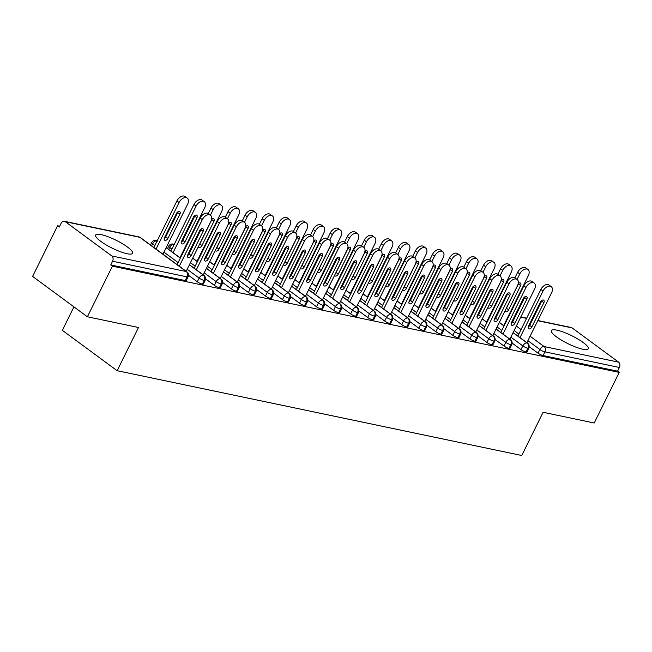 <?xml version="1.0" encoding="UTF-8"?>
<svg xmlns="http://www.w3.org/2000/svg" width="652" height="652" viewBox="0 0 652 652"><rect width="100%" height="100%" fill="white"/><g stroke="black" fill="none" stroke-linecap="round" stroke-linejoin="round"><path stroke-width="0.98" d="M582.774 349.227A20.587 4.409 -153.7 0 1 561.722 340.303A20.587 4.409 -153.7 0 1 551.372 330.564A20.587 4.409 -153.7 0 1 556.873 330.148A20.587 4.409 -153.7 0 1 577.925 339.064A20.587 4.409 -153.7 0 1 588.275 348.804A20.587 4.409 -153.7 0 1 582.774 349.227M127.058 253.726A20.587 4.409 -153.7 0 1 106.007 244.802A20.587 4.409 -153.7 0 1 95.648 235.062A20.587 4.409 -153.7 0 1 101.15 234.638A20.587 4.409 -153.7 0 1 122.209 243.563A20.587 4.409 -153.7 0 1 132.56 253.302A20.587 4.409 -153.7 0 1 127.058 253.726M537.867 320.515L571.225 327.508A3.961 2.975 101.8 0 1 572.13 327.915L618.626 362.17A3.961 2.975 101.8 0 1 619.4 367.467L617.574 371.167L619.237 372.39L594.225 422.993L543.116 412.284L521.755 455.503L117.148 370.703L138.501 327.491L87.392 316.782L32.6 276.415L57.612 225.804L59.275 227.035L61.101 223.334A3.961 2.975 -78.2 0 1 64.401 221.297L138.892 236.904A3.961 2.975 -78.2 0 1 139.797 237.312L65.306 221.704A3.961 2.975 -78.2 0 0 64.401 221.297M59.666 226.236L57.612 225.804M73.945 306.872L62.347 330.344L117.148 370.703M111.794 255.951L186.285 271.558A3.961 2.975 -78.2 0 1 187.067 276.864A3.961 0.848 26.3 0 0 188.126 276.782L186.293 280.482A3.961 0.848 -153.7 0 1 185.241 280.564L187.067 276.864L112.576 261.248A3.961 2.975 -78.2 0 0 111.794 255.951L65.306 221.704M185.241 280.564L110.75 264.948L112.405 266.171L87.392 316.782M112.576 261.248L110.75 264.948M619.237 372.39L112.405 266.171M529.245 346.709L538.039 353.18L539.864 349.488L527.908 340.678M617.574 371.167L543.083 355.552A3.961 0.848 -153.7 0 1 538.039 353.18M513.075 332.659L527.093 342.985A3.961 2.975 101.8 0 1 527.875 348.29A3.961 0.848 26.3 0 0 528.845 348.192L527.02 351.884A3.961 0.848 -153.7 0 1 526.05 351.982A3.961 0.848 -153.7 0 1 520.997 349.611L522.831 345.919L510.866 337.108M512.211 343.139L520.997 349.611M496.033 329.081L510.06 339.415A3.961 2.975 101.8 0 1 510.834 344.712A3.961 0.848 26.3 0 0 511.812 344.615L509.986 348.315A3.961 0.848 -153.7 0 1 509.008 348.412A3.961 0.848 -153.7 0 1 503.963 346.041L505.789 342.349L493.833 333.539M495.178 339.57L503.963 346.041M479 325.511L493.026 335.845A3.961 2.975 101.8 0 1 493.8 341.143A3.961 0.848 26.3 0 0 494.778 341.045L492.945 344.745A3.961 0.848 -153.7 0 1 491.975 344.843A3.961 0.848 -153.7 0 1 486.93 342.471L488.755 338.779L476.799 329.969M478.136 336L486.93 342.471M461.966 321.941L475.984 332.275A3.961 2.975 101.8 0 1 476.767 337.573A3.961 0.848 26.3 0 0 477.737 337.475L475.911 341.175A3.961 0.848 -153.7 0 1 474.941 341.273A3.961 0.848 -153.7 0 1 469.888 338.901L471.722 335.201L459.766 326.399M461.103 332.43L469.888 338.901M444.925 318.372L458.951 328.706A3.961 2.975 101.8 0 1 459.725 334.003A3.961 0.848 26.3 0 0 460.703 333.905L458.878 337.606A3.961 0.848 -153.7 0 1 457.9 337.703A3.961 0.848 -153.7 0 1 452.855 335.332L454.68 331.632L442.724 322.83M444.069 328.861L452.855 335.332M427.891 314.802L441.917 325.136A3.961 2.975 101.8 0 1 442.692 330.434A3.961 0.848 26.3 0 0 443.67 330.336L441.836 334.036A3.961 0.848 -153.7 0 1 440.866 334.134A3.961 0.848 -153.7 0 1 435.821 331.762L437.647 328.062L425.691 319.26M427.027 325.291L435.821 331.762M410.858 311.232L424.876 321.566A3.961 2.975 101.8 0 1 425.658 326.864A3.961 0.848 26.3 0 0 426.628 326.766L424.802 330.466A3.961 0.848 -153.7 0 1 423.833 330.564A3.961 0.848 -153.7 0 1 418.78 328.192L420.613 324.492L408.657 315.69M409.994 321.721L418.78 328.192M393.816 307.662L407.842 317.997A3.961 2.975 101.8 0 1 408.617 323.294A3.961 0.848 26.3 0 0 409.595 323.196L407.769 326.897A3.961 0.848 -153.7 0 1 406.791 326.994A3.961 0.848 -153.7 0 1 401.746 324.623L403.572 320.923L391.616 312.112M392.96 318.152L401.746 324.623M376.783 304.093L390.809 314.427A3.961 2.975 101.8 0 1 391.583 319.724A3.961 0.848 26.3 0 0 392.561 319.627L390.727 323.327A3.961 0.848 -153.7 0 1 389.757 323.425A3.961 0.848 -153.7 0 1 384.713 321.053L386.538 317.353L374.582 308.543M375.919 314.574L384.713 321.053M359.749 300.523L373.767 310.849A3.961 2.975 101.8 0 1 374.55 316.155A3.961 0.848 26.3 0 0 375.519 316.057L373.694 319.757A3.961 0.848 -153.7 0 1 372.724 319.855A3.961 0.848 -153.7 0 1 367.671 317.483L369.505 313.783L357.549 304.973M358.885 311.004L367.671 317.483M342.707 296.953L356.734 307.279A3.961 2.975 101.8 0 1 357.516 312.585A3.961 0.848 26.3 0 0 358.486 312.487L356.66 316.187A3.961 0.848 -153.7 0 1 355.682 316.285A3.961 0.848 -153.7 0 1 350.637 313.914L352.463 310.213L340.507 301.403M341.852 307.434L350.637 313.914M325.674 293.384L339.7 303.71A3.961 2.975 101.8 0 1 340.474 309.015A3.961 0.848 26.3 0 0 341.452 308.918L339.619 312.61A3.961 0.848 -153.7 0 1 338.649 312.707A3.961 0.848 -153.7 0 1 333.604 310.344L335.43 306.644L323.473 297.834M324.818 303.865L333.604 310.344M308.64 289.814L322.658 300.14A3.961 2.975 101.8 0 1 323.441 305.446A3.961 0.848 26.3 0 0 324.411 305.348L322.585 309.04A3.961 0.848 -153.7 0 1 321.615 309.138A3.961 0.848 -153.7 0 1 316.562 306.774L318.396 303.074L306.44 294.264M307.777 300.295L316.562 306.774M291.599 286.244L305.625 296.57A3.961 2.975 101.8 0 1 306.407 301.876A3.961 0.848 26.3 0 0 307.377 301.778L305.552 305.47A3.961 0.848 -153.7 0 1 304.574 305.568A3.961 0.848 -153.7 0 1 299.529 303.196L301.354 299.504L289.398 290.694M290.743 296.725L299.529 303.196M274.565 282.675L288.591 293.001A3.961 2.975 101.8 0 1 289.366 298.306A3.961 0.848 26.3 0 0 290.344 298.208L288.518 301.9A3.961 0.848 -153.7 0 1 287.54 301.998A3.961 0.848 -153.7 0 1 282.495 299.627L284.321 295.935L272.365 287.125M273.71 293.155L282.495 299.627M257.532 279.097L271.55 289.431A3.961 2.975 101.8 0 1 272.332 294.728A3.961 0.848 26.3 0 0 273.302 294.631L271.476 298.331A3.961 0.848 -153.7 0 1 270.507 298.429A3.961 0.848 -153.7 0 1 265.462 296.057L267.287 292.365L255.331 283.555M256.668 289.586L265.462 296.057M240.49 275.527L254.516 285.861A3.961 2.975 101.8 0 1 255.299 291.159A3.961 0.848 26.3 0 0 256.269 291.061L254.443 294.761A3.961 0.848 -153.7 0 1 253.465 294.859A3.961 0.848 -153.7 0 1 248.42 292.487L250.246 288.795L238.29 279.985M239.634 286.016L248.42 292.487M223.457 271.957L237.483 282.292A3.961 2.975 101.8 0 1 238.257 287.589A3.961 0.848 26.3 0 0 239.235 287.491L237.409 291.191A3.961 0.848 -153.7 0 1 236.431 291.289A3.961 0.848 -153.7 0 1 231.387 288.917L233.212 285.226L221.256 276.415M222.601 282.446L231.387 288.917M206.423 268.388L220.449 278.722A3.961 2.975 101.8 0 1 221.224 284.019A3.961 0.848 26.3 0 0 222.193 283.922L220.368 287.622A3.961 0.848 -153.7 0 1 219.398 287.719A3.961 0.848 -153.7 0 1 214.353 285.348L216.179 281.648L204.223 272.846M205.559 278.877L214.353 285.348M189.382 264.818L203.408 275.152A3.961 2.975 101.8 0 1 204.19 280.45A3.961 0.848 26.3 0 0 205.16 280.352L203.334 284.052A3.961 0.848 -153.7 0 1 202.356 284.15A3.961 0.848 -153.7 0 1 197.311 281.778L199.137 278.078L187.181 269.276M188.526 275.307L197.311 281.778M205.16 280.352C205.796 278.159 205.396 276.513 203.962 275.413A3.961 2.469 -53.6 0 0 203.408 275.152A3.961 2.469 -53.6 0 0 199.137 278.078A3.961 0.848 26.3 0 0 204.19 280.45L202.356 284.15M154.891 245.478L152.649 243.832A3.961 0.848 -153.7 0 1 151.655 242.617A3.961 3.961 0 0 1 156.015 240.49A3.961 2.975 101.8 0 1 156.121 240.523A3.961 2.975 101.8 0 1 156.912 240.898L157.091 241.028M166.138 247.695L180.335 258.151M222.193 283.922C222.837 281.729 222.438 280.083 220.995 278.983A3.961 2.469 -53.6 0 0 220.449 278.722A3.961 2.469 -53.6 0 0 216.179 281.648A3.961 0.848 26.3 0 0 221.224 284.019L219.398 287.719M171.924 249.056L169.683 247.401A3.961 0.848 -153.7 0 1 168.689 246.187A3.961 3.961 0 0 1 173.049 244.06A3.961 2.975 101.8 0 1 173.163 244.092A3.961 2.975 101.8 0 1 173.954 244.467L174.125 244.598M183.171 251.264L183.587 251.566M187.817 254.679L188.249 255.005M192.642 258.233L197.369 261.721M239.235 287.491C239.871 285.299 239.471 283.653 238.029 282.552A3.961 2.469 -53.6 0 0 237.483 282.292A3.961 2.469 -53.6 0 0 233.212 285.226A3.961 0.848 26.3 0 0 238.257 287.589L236.431 291.289M200.213 254.834L200.629 255.144M204.85 258.257L205.282 258.575M209.675 261.811L214.41 265.291M256.269 291.061C256.904 288.869 256.505 287.222 255.071 286.122A3.961 2.469 -53.6 0 0 254.516 285.861A3.961 2.469 -53.6 0 0 250.246 288.795A3.961 0.848 26.3 0 0 255.299 291.159L253.465 294.859M217.246 258.404L217.662 258.714M221.884 261.827L222.324 262.145M226.709 265.38L231.444 268.86M273.302 294.631C273.946 292.438 273.547 290.792 272.104 289.692A3.961 2.469 -53.6 0 0 271.55 289.431A3.961 2.469 -53.6 0 0 267.287 292.365A3.961 0.848 26.3 0 0 272.332 294.728L270.507 298.429M234.28 261.974L234.696 262.283M238.925 265.397L239.357 265.714M243.75 268.95L248.477 272.43M290.344 298.208C290.979 296.008 290.58 294.362 289.138 293.261A3.961 2.469 -53.6 0 0 288.591 293.001A3.961 2.469 -53.6 0 0 284.321 295.935A3.961 0.848 26.3 0 0 289.366 298.306L287.54 301.998M251.322 265.543L251.729 265.853M255.959 268.966L256.391 269.284M260.784 272.52L265.519 276.008M307.377 301.778C308.013 299.578 307.614 297.931 306.179 296.831A3.961 2.469 -53.6 0 0 305.625 296.57A3.961 2.469 -53.6 0 0 301.354 299.504A3.961 0.848 26.3 0 0 306.407 301.876L304.574 305.568M268.355 269.113L268.771 269.423M272.992 272.536L273.433 272.854M277.817 276.089L282.552 279.578M324.411 305.348C325.055 303.147 324.655 301.501 323.213 300.401A3.961 2.469 -53.6 0 0 322.658 300.14A3.961 2.469 -53.6 0 0 318.396 303.074A3.961 0.848 26.3 0 0 323.441 305.446L321.615 309.138M285.389 272.683L285.804 272.992M290.034 276.106L290.466 276.424M294.859 279.659L299.586 283.147M341.452 308.918C342.088 306.717 341.689 305.071 340.246 303.971A3.961 2.469 -53.6 0 0 339.7 303.71A3.961 2.469 -53.6 0 0 335.43 306.644A3.961 0.848 26.3 0 0 340.474 309.015L338.649 312.707M302.43 276.261L302.838 276.562M307.068 279.675L307.5 279.993M311.892 283.229L316.627 286.717M358.486 312.487C359.122 310.295 358.722 308.64 357.288 307.54A3.961 2.469 -53.6 0 0 356.734 307.279A3.961 2.469 -53.6 0 0 352.463 310.213A3.961 0.848 26.3 0 0 357.516 312.585L355.682 316.285M319.464 279.83L319.879 280.132M324.101 283.245L324.541 283.563M328.926 286.798L333.661 290.287M375.519 316.057C376.163 313.865 375.764 312.21 374.321 311.11A3.961 2.469 -53.6 0 0 373.767 310.849A3.961 2.469 -53.6 0 0 369.505 313.783A3.961 0.848 26.3 0 0 374.55 316.155L372.724 319.855M336.497 283.4L336.913 283.702M341.143 286.815L341.575 287.133M345.967 290.368L350.695 293.856M392.561 319.627C393.197 317.434 392.797 315.788 391.355 314.68A3.961 2.469 -53.6 0 0 390.809 314.427A3.961 2.469 -53.6 0 0 386.538 317.353A3.961 0.848 26.3 0 0 391.583 319.724L389.757 323.425M353.539 286.97L353.946 287.271M358.176 290.385L358.608 290.702M363.001 293.938L367.736 297.426M409.595 323.196C410.23 321.004 409.831 319.358 408.397 318.249A3.961 2.469 -53.6 0 0 407.842 317.997A3.961 2.469 -53.6 0 0 403.572 320.923A3.961 0.848 26.3 0 0 408.617 323.294L406.791 326.994M370.572 290.539L370.988 290.841M375.21 293.954L375.65 294.28M380.034 297.508L384.77 300.996M426.628 326.766C427.272 324.574 426.864 322.927 425.43 321.827A3.961 2.469 -53.6 0 0 424.876 321.566A3.961 2.469 -53.6 0 0 420.613 324.492A3.961 0.848 26.3 0 0 425.658 326.864L423.833 330.564M387.606 294.109L388.022 294.411M392.251 297.524L392.683 297.85M397.076 301.077L401.803 304.565M443.67 330.336C444.305 328.143 443.906 326.497 442.463 325.397A3.961 2.469 -53.6 0 0 441.917 325.136A3.961 2.469 -53.6 0 0 437.647 328.062A3.961 0.848 26.3 0 0 442.692 330.434L440.866 334.134M404.647 297.679L405.055 297.98M409.285 301.094L409.717 301.42M414.11 304.647L418.845 308.135M460.703 333.905C461.339 331.713 460.94 330.067 459.505 328.967A3.961 2.469 -53.6 0 0 458.951 328.706A3.961 2.469 -53.6 0 0 454.68 331.632A3.961 0.848 26.3 0 0 459.725 334.003L457.9 337.703M421.681 301.248L422.097 301.55M426.318 304.663L426.758 304.989M431.143 308.217L435.878 311.705M477.737 337.475C478.381 335.283 477.973 333.637 476.539 332.536A3.961 2.469 -53.6 0 0 475.984 332.275A3.961 2.469 -53.6 0 0 471.722 335.201A3.961 0.848 26.3 0 0 476.767 337.573L474.941 341.273M438.714 304.818L439.13 305.128M443.36 308.241L443.792 308.559M448.177 311.795L452.912 315.275M494.778 341.045C495.414 338.853 495.015 337.206 493.572 336.106A3.961 2.469 -53.6 0 0 493.026 335.845A3.961 2.469 -53.6 0 0 488.755 338.779A3.961 0.848 26.3 0 0 493.8 341.143L491.975 344.843M455.756 308.388L456.164 308.698M460.393 311.811L460.825 312.129M465.218 315.364L469.953 318.844M511.812 344.615C512.448 342.422 512.048 340.776 510.614 339.676A3.961 2.469 -53.6 0 0 510.06 339.415A3.961 2.469 -53.6 0 0 505.789 342.349A3.961 0.848 26.3 0 0 510.834 344.712L509.008 348.412M472.79 311.958L473.205 312.267M477.427 315.381L477.867 315.698M482.252 318.934L486.987 322.414M528.845 348.192C529.489 345.992 529.082 344.346 527.647 343.245A3.961 2.469 -53.6 0 0 527.093 342.985A3.961 2.469 -53.6 0 0 522.831 345.919A3.961 0.848 26.3 0 0 527.875 348.29L526.05 351.982M489.823 315.527L490.239 315.837M494.469 318.95L494.901 319.268M499.285 322.504L504.02 325.992M200.156 218.045A6.593 4.116 -53.6 0 1 208.33 213.628L210.49 215.217A6.593 4.116 126.4 0 0 202.316 219.634L200.156 218.045L177.132 264.63M186.187 271.297L210.832 221.419A6.593 4.116 126.4 0 0 210.49 215.217M201.264 228.901A2.641 1.646 -53.6 0 1 200.979 229.691L188.99 253.954A2.641 1.646 -53.6 0 1 187.458 255.625M179.292 266.22L202.316 219.634M203.139 231.281L191.15 255.543A2.641 1.646 -53.6 0 1 187.882 257.312A2.641 1.646 -53.6 0 1 187.743 254.834L199.732 230.572A2.641 1.646 -53.6 0 1 203 228.803A2.641 1.646 -53.6 0 1 203.139 231.281L200.979 229.691M162.935 254.174L187.589 204.296A6.593 4.116 126.4 0 0 187.238 198.094A6.593 4.116 126.4 0 0 179.072 202.511L156.048 249.097M179.072 202.511L176.912 200.922A6.593 4.116 -53.6 0 1 185.086 196.496L187.238 198.094M164.491 237.711A2.641 1.646 126.4 0 0 164.63 240.189A2.641 1.646 126.4 0 0 167.898 238.42L179.895 214.158A2.641 1.646 126.4 0 0 179.756 211.68A2.641 1.646 126.4 0 0 176.488 213.44L164.491 237.711M176.912 200.922L153.888 247.507M164.206 238.502A2.641 1.646 126.4 0 0 165.738 236.831L177.735 212.568A2.641 1.646 126.4 0 0 178.02 211.77M217.197 221.615A6.593 4.116 -53.6 0 1 225.364 217.197L227.524 218.787A6.593 4.116 126.4 0 0 219.349 223.204L217.197 221.615L194.174 268.2M203.22 274.867L227.874 224.989A6.593 4.116 126.4 0 0 227.524 218.787M218.298 232.471A2.641 1.646 -53.6 0 1 218.021 233.261L206.024 257.524A2.641 1.646 -53.6 0 1 204.492 259.194M196.325 269.789L219.349 223.204M220.172 234.85L208.184 259.121A2.641 1.646 -53.6 0 1 204.915 260.882A2.641 1.646 -53.6 0 1 204.777 258.404L216.766 234.141A2.641 1.646 -53.6 0 1 220.034 232.373A2.641 1.646 -53.6 0 1 220.172 234.85L218.021 233.261M234.231 225.184A6.593 4.116 -53.6 0 1 242.405 220.767L244.557 222.356A6.593 4.116 126.4 0 0 236.391 226.774L234.231 225.184L211.207 271.77M220.254 278.437L244.907 228.559A6.593 4.116 126.4 0 0 244.557 222.356M235.339 236.04A2.641 1.646 -53.6 0 1 235.054 236.831L223.057 261.093A2.641 1.646 -53.6 0 1 221.525 262.772M213.367 273.359L236.391 226.774M237.214 238.42L225.217 262.691A2.641 1.646 -53.6 0 1 221.949 264.451A2.641 1.646 -53.6 0 1 221.81 261.974L233.807 237.711A2.641 1.646 -53.6 0 1 237.075 235.942A2.641 1.646 -53.6 0 1 237.214 238.42L235.054 236.831M251.264 228.754A6.593 4.116 -53.6 0 1 259.439 224.337L261.599 225.926A6.593 4.116 126.4 0 0 253.424 230.343L251.264 228.754L228.241 275.34M237.295 282.006L261.941 232.128A6.593 4.116 126.4 0 0 261.599 225.926M252.373 239.61A2.641 1.646 -53.6 0 1 252.088 240.401L240.099 264.671A2.641 1.646 -53.6 0 1 238.567 266.342M230.4 276.929L253.424 230.343M254.247 241.99L242.259 266.26A2.641 1.646 -53.6 0 1 238.991 268.029A2.641 1.646 -53.6 0 1 238.852 265.543L250.841 241.281A2.641 1.646 -53.6 0 1 254.109 239.512A2.641 1.646 -53.6 0 1 254.247 241.99L252.088 240.401M268.306 232.324A6.593 4.116 -53.6 0 1 276.472 227.907L278.632 229.496A6.593 4.116 126.4 0 0 270.458 233.913L268.306 232.324L245.282 278.909M254.329 285.576L278.983 235.698A6.593 4.116 126.4 0 0 278.632 229.496M269.406 243.18A2.641 1.646 -53.6 0 1 269.129 243.97L257.132 268.241A2.641 1.646 -53.6 0 1 255.6 269.912M247.434 280.499L270.458 233.913M271.281 245.559L259.292 269.83A2.641 1.646 -53.6 0 1 256.024 271.599A2.641 1.646 -53.6 0 1 255.886 269.113L267.874 244.85A2.641 1.646 -53.6 0 1 271.142 243.082A2.641 1.646 -53.6 0 1 271.281 245.559L269.129 243.97M179.976 257.744L204.622 207.866A6.593 4.116 126.4 0 0 204.28 201.664A6.593 4.116 126.4 0 0 196.105 206.081L173.082 252.666M196.105 206.081L193.946 204.492A6.593 4.116 -53.6 0 1 202.12 200.066L204.28 201.664M181.533 241.281A2.641 1.646 126.4 0 0 181.672 243.758A2.641 1.646 126.4 0 0 184.94 241.99L196.928 217.727A2.641 1.646 126.4 0 0 196.79 215.25A2.641 1.646 126.4 0 0 193.522 217.01L181.533 241.281M193.946 204.492L170.922 251.077M181.248 242.071A2.641 1.646 126.4 0 0 182.78 240.401L194.769 216.138A2.641 1.646 126.4 0 0 195.054 215.339M197.01 261.313L221.664 211.435A6.593 4.116 126.4 0 0 221.313 205.233A6.593 4.116 126.4 0 0 213.139 209.651L210.417 215.16M213.139 209.651L210.987 208.061A6.593 4.116 -53.6 0 1 219.153 203.644L221.313 205.233M198.306 246.766A2.641 1.646 126.4 0 0 198.705 247.328A2.641 1.646 126.4 0 0 201.973 245.559L213.962 221.297A2.641 1.646 126.4 0 0 213.823 218.819A2.641 1.646 126.4 0 0 211.582 219.276M210.987 208.061L208.257 213.571M200.262 229.757L187.963 254.647M199.292 244.785A2.641 1.646 126.4 0 0 199.814 243.97L211.81 219.708A2.641 1.646 126.4 0 0 212.087 218.909M214.043 264.883L238.697 215.005A6.593 4.116 126.4 0 0 238.347 208.803A6.593 4.116 126.4 0 0 230.18 213.22L227.45 218.73M230.18 213.22L228.021 211.631A6.593 4.116 -53.6 0 1 236.195 207.214L238.347 208.803M215.339 250.335A2.641 1.646 126.4 0 0 215.739 250.898A2.641 1.646 126.4 0 0 219.007 249.129L231.004 224.867A2.641 1.646 126.4 0 0 230.865 222.389A2.641 1.646 126.4 0 0 228.616 222.845M228.021 211.631L225.299 217.14M217.295 233.326L204.997 258.216M216.325 248.355A2.641 1.646 126.4 0 0 216.847 247.54L228.844 223.277A2.641 1.646 126.4 0 0 229.129 222.487M231.085 268.453L255.731 218.575A6.593 4.116 126.4 0 0 255.388 212.373A6.593 4.116 126.4 0 0 247.214 216.79L244.492 222.299M247.214 216.79L245.054 215.201A6.593 4.116 -53.6 0 1 253.229 210.783L255.388 212.373M232.381 253.905A2.641 1.646 126.4 0 0 232.78 254.467A2.641 1.646 126.4 0 0 236.048 252.707L248.037 228.436A2.641 1.646 126.4 0 0 247.899 225.959A2.641 1.646 126.4 0 0 245.649 226.415M245.054 215.201L242.332 220.71M234.329 236.896L222.03 261.786M233.359 251.925A2.641 1.646 126.4 0 0 233.889 251.11L245.877 226.847A2.641 1.646 126.4 0 0 246.163 226.057M285.34 235.894A6.593 4.116 -53.6 0 1 293.514 231.476L295.666 233.066A6.593 4.116 126.4 0 0 287.499 237.483L285.34 235.894L262.316 282.479M271.362 289.146L296.016 239.268A6.593 4.116 126.4 0 0 295.666 233.066M286.448 246.749A2.641 1.646 -53.6 0 1 286.163 247.54L274.166 271.811A2.641 1.646 -53.6 0 1 272.634 273.481M264.476 284.068L287.499 237.483M288.323 249.137L276.326 273.4A2.641 1.646 -53.6 0 1 273.058 275.168A2.641 1.646 -53.6 0 1 272.919 272.683L284.916 248.42A2.641 1.646 -53.6 0 1 288.184 246.652A2.641 1.646 -53.6 0 1 288.323 249.137L286.163 247.54M248.119 272.023L272.772 222.145A6.593 4.116 126.4 0 0 272.422 215.942A6.593 4.116 126.4 0 0 264.247 220.36L261.525 225.877M264.247 220.36L262.096 218.77A6.593 4.116 -53.6 0 1 270.262 214.353L272.422 215.942M249.414 257.475A2.641 1.646 126.4 0 0 249.814 258.037A2.641 1.646 126.4 0 0 253.082 256.277L265.071 232.006A2.641 1.646 126.4 0 0 264.932 229.528A2.641 1.646 126.4 0 0 262.683 229.985M262.096 218.77L259.366 224.288M251.37 240.474L239.072 265.356M250.401 255.494A2.641 1.646 126.4 0 0 250.922 254.679L262.919 230.417A2.641 1.646 126.4 0 0 263.196 229.626M302.373 239.463A6.593 4.116 -53.6 0 1 310.548 235.046L312.707 236.635A6.593 4.116 126.4 0 0 304.533 241.053L302.373 239.463L279.349 286.049M288.404 292.715L313.05 242.837A6.593 4.116 126.4 0 0 312.707 236.635M303.482 250.319A2.641 1.646 -53.6 0 1 303.196 251.118L291.208 275.38A2.641 1.646 -53.6 0 1 289.675 277.051M281.509 287.638L304.533 241.053M305.356 252.707L293.367 276.97A2.641 1.646 -53.6 0 1 290.099 278.738A2.641 1.646 -53.6 0 1 289.961 276.252L301.949 251.99A2.641 1.646 -53.6 0 1 305.217 250.221A2.641 1.646 -53.6 0 1 305.356 252.707L303.196 251.118M265.152 275.592L289.806 225.714A6.593 4.116 126.4 0 0 289.455 219.512A6.593 4.116 126.4 0 0 281.289 223.929L278.559 229.447M281.289 223.929L279.129 222.34A6.593 4.116 -53.6 0 1 287.304 217.923L289.455 219.512M266.448 261.053A2.641 1.646 126.4 0 0 266.847 261.615A2.641 1.646 126.4 0 0 270.115 259.846L282.112 235.576A2.641 1.646 126.4 0 0 281.974 233.098A2.641 1.646 126.4 0 0 279.724 233.555M279.129 222.34L276.399 227.858M268.404 244.044L256.106 268.926M267.434 259.064A2.641 1.646 126.4 0 0 267.956 258.257L279.952 233.987A2.641 1.646 126.4 0 0 280.238 233.196M319.415 243.033A6.593 4.116 -53.6 0 1 327.581 238.616L329.741 240.205A6.593 4.116 126.4 0 0 321.566 244.622L319.415 243.033L296.391 289.618M305.438 296.285L330.091 246.407A6.593 4.116 126.4 0 0 329.741 240.205M320.515 253.889A2.641 1.646 -53.6 0 1 320.238 254.687L308.241 278.95A2.641 1.646 -53.6 0 1 306.709 280.621M298.543 291.208L321.566 244.622M322.39 256.277L310.401 280.539A2.641 1.646 -53.6 0 1 307.133 282.308A2.641 1.646 -53.6 0 1 306.994 279.822L318.983 255.56A2.641 1.646 -53.6 0 1 322.251 253.791A2.641 1.646 -53.6 0 1 322.39 256.277L320.238 254.687M282.194 279.162L306.839 229.284A6.593 4.116 126.4 0 0 306.497 223.082A6.593 4.116 126.4 0 0 298.323 227.499L295.6 233.017M298.323 227.499L296.163 225.91A6.593 4.116 -53.6 0 1 304.337 221.493L306.497 223.082M283.49 264.622A2.641 1.646 126.4 0 0 283.889 265.185A2.641 1.646 126.4 0 0 287.157 263.416L299.146 239.154A2.641 1.646 126.4 0 0 299.007 236.668A2.641 1.646 126.4 0 0 296.758 237.124M296.163 225.91L293.441 231.427M285.437 247.613L273.139 272.495M284.468 262.634A2.641 1.646 126.4 0 0 284.997 261.827L296.986 237.556A2.641 1.646 126.4 0 0 297.271 236.766M336.448 246.603A6.593 4.116 -53.6 0 1 344.623 242.185L346.774 243.775A6.593 4.116 126.4 0 0 338.608 248.192L336.448 246.603L313.425 293.188M322.471 299.855L347.125 249.985A6.593 4.116 126.4 0 0 346.774 243.775M337.557 257.458A2.641 1.646 -53.6 0 1 337.271 258.257L325.275 282.52A2.641 1.646 -53.6 0 1 323.742 284.19M315.584 294.777L338.608 248.192M339.431 259.846L327.434 284.109A2.641 1.646 -53.6 0 1 324.166 285.878A2.641 1.646 -53.6 0 1 324.028 283.392L336.024 259.129A2.641 1.646 -53.6 0 1 339.293 257.361A2.641 1.646 -53.6 0 1 339.431 259.846L337.271 258.257M299.227 282.732L323.881 232.854A6.593 4.116 126.4 0 0 323.531 226.651A6.593 4.116 126.4 0 0 315.356 231.069L312.634 236.586M315.356 231.069L313.204 229.48A6.593 4.116 -53.6 0 1 321.371 225.062L323.531 226.651M300.523 268.192A2.641 1.646 126.4 0 0 300.922 268.754A2.641 1.646 126.4 0 0 304.191 266.986L316.179 242.723A2.641 1.646 126.4 0 0 316.041 240.238A2.641 1.646 126.4 0 0 313.791 240.694M313.204 229.48L310.474 234.997M302.479 251.183L290.181 276.065M301.501 266.203A2.641 1.646 126.4 0 0 302.031 265.397L314.028 241.126A2.641 1.646 126.4 0 0 314.305 240.335M353.482 250.172A6.593 4.116 -53.6 0 1 361.656 245.755L363.816 247.344A6.593 4.116 126.4 0 0 355.642 251.77L353.482 250.172L330.458 296.758M339.513 303.424L364.158 253.555A6.593 4.116 126.4 0 0 363.816 247.344M354.59 261.028A2.641 1.646 -53.6 0 1 354.305 261.827L342.316 286.089A2.641 1.646 -53.6 0 1 340.784 287.76M332.618 298.347L355.642 251.77M356.465 263.416L344.476 287.679A2.641 1.646 -53.6 0 1 341.208 289.447A2.641 1.646 -53.6 0 1 341.069 286.962L353.058 262.699A2.641 1.646 -53.6 0 1 356.326 260.93A2.641 1.646 -53.6 0 1 356.465 263.416L354.305 261.827M316.261 286.301L340.914 236.423A6.593 4.116 126.4 0 0 340.564 230.221A6.593 4.116 126.4 0 0 332.398 234.638L329.667 240.156M332.398 234.638L330.238 233.049A6.593 4.116 -53.6 0 1 338.412 228.632L340.564 230.221M317.557 271.762A2.641 1.646 126.4 0 0 317.956 272.324A2.641 1.646 126.4 0 0 321.224 270.556L333.221 246.293A2.641 1.646 126.4 0 0 333.082 243.807A2.641 1.646 126.4 0 0 330.833 244.264M330.238 233.049L327.508 238.567M319.513 254.753L307.214 279.635M318.543 269.773A2.641 1.646 126.4 0 0 319.064 268.966L331.061 244.704A2.641 1.646 126.4 0 0 331.346 243.905M370.523 253.75A6.593 4.116 -53.6 0 1 378.69 249.325L380.849 250.914A6.593 4.116 126.4 0 0 372.675 255.339L370.523 253.75L347.5 300.327M356.546 306.994L381.2 257.124A6.593 4.116 126.4 0 0 380.849 250.914M371.624 264.598A2.641 1.646 -53.6 0 1 371.347 265.397L359.35 289.659A2.641 1.646 -53.6 0 1 357.818 291.33M349.651 301.925L372.675 255.339M373.498 266.986L361.51 291.248A2.641 1.646 -53.6 0 1 358.241 293.017A2.641 1.646 -53.6 0 1 358.103 290.539L370.091 266.269A2.641 1.646 -53.6 0 1 373.36 264.5A2.641 1.646 -53.6 0 1 373.498 266.986L371.347 265.397M333.302 289.871L357.948 239.993A6.593 4.116 126.4 0 0 357.606 233.791A6.593 4.116 126.4 0 0 349.431 238.208L346.709 243.726M349.431 238.208L347.272 236.619A6.593 4.116 -53.6 0 1 355.446 232.202L357.606 233.791M334.598 275.331A2.641 1.646 126.4 0 0 334.998 275.894A2.641 1.646 126.4 0 0 338.266 274.125L350.254 249.863A2.641 1.646 126.4 0 0 350.116 247.377A2.641 1.646 126.4 0 0 347.866 247.833M347.272 236.619L344.549 242.137M336.546 258.322L324.248 283.204M335.576 273.343A2.641 1.646 126.4 0 0 336.106 272.536L348.095 248.273A2.641 1.646 126.4 0 0 348.38 247.475M387.557 257.32A6.593 4.116 -53.6 0 1 395.731 252.894L397.883 254.484A6.593 4.116 126.4 0 0 389.717 258.909L387.557 257.32L364.533 303.905M373.58 310.572L398.233 260.694A6.593 4.116 126.4 0 0 397.883 254.484M388.665 268.168A2.641 1.646 -53.6 0 1 388.38 268.966L376.383 293.229A2.641 1.646 -53.6 0 1 374.851 294.9M366.693 305.495L389.717 258.909M390.54 270.556L378.543 294.818A2.641 1.646 -53.6 0 1 375.275 296.587A2.641 1.646 -53.6 0 1 375.136 294.109L387.133 269.838A2.641 1.646 -53.6 0 1 390.401 268.07A2.641 1.646 -53.6 0 1 390.54 270.556L388.38 268.966M350.336 293.441L374.99 243.571A6.593 4.116 126.4 0 0 374.639 237.361A6.593 4.116 126.4 0 0 366.465 241.786L363.743 247.295M366.465 241.786L364.305 240.189A6.593 4.116 -53.6 0 1 372.479 235.771L374.639 237.361M351.632 278.901A2.641 1.646 126.4 0 0 352.031 279.463A2.641 1.646 126.4 0 0 355.299 277.695L367.288 253.432A2.641 1.646 126.4 0 0 367.149 250.947A2.641 1.646 126.4 0 0 364.9 251.403M364.305 240.189L361.583 245.706M353.588 261.892L341.289 286.774M352.61 276.913A2.641 1.646 126.4 0 0 353.139 276.106L365.128 251.843A2.641 1.646 126.4 0 0 365.413 251.044M404.59 260.89A6.593 4.116 -53.6 0 1 412.765 256.464L414.925 258.062A6.593 4.116 126.4 0 0 406.75 262.479L404.59 260.89L381.567 307.475M390.621 314.142L415.267 264.264A6.593 4.116 126.4 0 0 414.925 258.062M405.699 271.737A2.641 1.646 -53.6 0 1 405.414 272.536L393.425 296.799A2.641 1.646 -53.6 0 1 391.893 298.469M383.726 309.064L406.75 262.479M407.573 274.125L395.585 298.388A2.641 1.646 -53.6 0 1 392.317 300.156A2.641 1.646 -53.6 0 1 392.178 297.679L404.167 273.408A2.641 1.646 -53.6 0 1 407.435 271.648A2.641 1.646 -53.6 0 1 407.573 274.125L405.414 272.536M367.369 297.01L392.023 247.141A6.593 4.116 126.4 0 0 391.673 240.93A6.593 4.116 126.4 0 0 383.506 245.356L380.776 250.865M383.506 245.356L381.347 243.758A6.593 4.116 -53.6 0 1 389.521 239.341L391.673 240.93M368.665 282.471A2.641 1.646 126.4 0 0 369.065 283.033A2.641 1.646 126.4 0 0 372.333 281.265L384.33 257.002A2.641 1.646 126.4 0 0 384.191 254.516A2.641 1.646 126.4 0 0 381.942 254.981M381.347 243.758L378.616 249.276M370.621 265.462L358.323 290.344M369.651 280.482A2.641 1.646 126.4 0 0 370.173 279.675L382.17 255.413A2.641 1.646 126.4 0 0 382.455 254.614M421.624 264.459A6.593 4.116 -53.6 0 1 429.798 260.042L431.958 261.631A6.593 4.116 126.4 0 0 423.784 266.049L421.624 264.459L398.608 311.045M407.655 317.711L432.309 267.833A6.593 4.116 126.4 0 0 431.958 261.631M422.732 275.307A2.641 1.646 -53.6 0 1 422.447 276.106L410.458 300.368A2.641 1.646 -53.6 0 1 408.926 302.039M400.76 312.634L423.784 266.049M424.607 277.695L412.618 301.957A2.641 1.646 -53.6 0 1 409.35 303.726A2.641 1.646 -53.6 0 1 409.212 301.248L421.2 276.986A2.641 1.646 -53.6 0 1 424.468 275.217A2.641 1.646 -53.6 0 1 424.607 277.695L422.447 276.106M384.411 300.58L409.057 250.71A6.593 4.116 126.4 0 0 408.714 244.5A6.593 4.116 126.4 0 0 400.54 248.925L397.818 254.435M400.54 248.925L398.38 247.336A6.593 4.116 -53.6 0 1 406.555 242.911L408.714 244.5M385.707 286.041A2.641 1.646 126.4 0 0 386.098 286.603A2.641 1.646 126.4 0 0 389.374 284.834L401.363 260.572A2.641 1.646 126.4 0 0 401.224 258.086A2.641 1.646 126.4 0 0 398.975 258.551M398.38 247.336L395.658 252.846M387.655 269.031L375.356 293.913M386.685 284.052A2.641 1.646 126.4 0 0 387.215 283.245L399.203 258.983A2.641 1.646 126.4 0 0 399.489 258.184M438.666 268.029A6.593 4.116 -53.6 0 1 446.84 263.612L448.992 265.201A6.593 4.116 126.4 0 0 440.825 269.618L438.666 268.029L415.642 314.614M424.688 321.281L449.342 271.403A6.593 4.116 126.4 0 0 448.992 265.201M439.774 278.877A2.641 1.646 -53.6 0 1 439.489 279.675L427.492 303.938A2.641 1.646 -53.6 0 1 425.96 305.609M417.802 316.204L440.825 269.618M441.648 281.265L429.652 305.527A2.641 1.646 -53.6 0 1 426.384 307.296A2.641 1.646 -53.6 0 1 426.245 304.818L438.242 280.556A2.641 1.646 -53.6 0 1 441.51 278.787A2.641 1.646 -53.6 0 1 441.648 281.265L439.489 279.675M401.445 304.158L426.09 254.28A6.593 4.116 126.4 0 0 425.748 248.078A6.593 4.116 126.4 0 0 417.573 252.495L414.851 258.005M417.573 252.495L415.414 250.906A6.593 4.116 -53.6 0 1 423.588 246.48L425.748 248.078M402.74 289.61A2.641 1.646 126.4 0 0 403.14 290.173A2.641 1.646 126.4 0 0 406.408 288.404L418.397 264.142A2.641 1.646 126.4 0 0 418.258 261.664A2.641 1.646 126.4 0 0 416.009 262.12M415.414 250.906L412.692 256.415M404.696 272.601L392.39 297.491M403.718 287.622A2.641 1.646 126.4 0 0 404.248 286.815L416.237 262.552A2.641 1.646 126.4 0 0 416.522 261.754M455.699 271.599A6.593 4.116 -53.6 0 1 463.874 267.181L466.033 268.771A6.593 4.116 126.4 0 0 457.859 273.188L455.699 271.599L432.675 318.184M441.73 324.851L466.376 274.973A6.593 4.116 126.4 0 0 466.033 268.771M456.807 282.455A2.641 1.646 -53.6 0 1 456.522 283.245L444.534 307.508A2.641 1.646 -53.6 0 1 443.001 309.178M434.835 319.773L457.859 273.188M458.682 284.834L446.693 309.105A2.641 1.646 -53.6 0 1 443.417 310.865A2.641 1.646 -53.6 0 1 443.278 308.388L455.275 284.125A2.641 1.646 -53.6 0 1 458.543 282.357A2.641 1.646 -53.6 0 1 458.682 284.834L456.522 283.245M418.478 307.728L443.132 257.85A6.593 4.116 126.4 0 0 442.781 251.648A6.593 4.116 126.4 0 0 434.615 256.065L431.885 261.574M434.615 256.065L432.455 254.476A6.593 4.116 -53.6 0 1 440.622 250.05L442.781 251.648M419.774 293.18A2.641 1.646 126.4 0 0 420.173 293.742A2.641 1.646 126.4 0 0 423.441 291.974L435.438 267.711A2.641 1.646 126.4 0 0 435.3 265.234A2.641 1.646 126.4 0 0 433.05 265.69M432.455 254.476L429.725 259.985M421.73 276.171L409.432 301.061M420.76 291.2A2.641 1.646 126.4 0 0 421.282 290.385L433.278 266.122A2.641 1.646 126.4 0 0 433.564 265.323M472.733 275.168A6.593 4.116 -53.6 0 1 480.907 270.751L483.067 272.34A6.593 4.116 126.4 0 0 474.892 276.758L472.733 275.168L449.709 321.754M458.763 328.421L483.409 278.543A6.593 4.116 126.4 0 0 483.067 272.34M473.841 286.024A2.641 1.646 -53.6 0 1 473.556 286.815L461.567 311.077A2.641 1.646 -53.6 0 1 460.035 312.756M451.869 323.343L474.892 276.758M475.716 288.404L463.727 312.675A2.641 1.646 -53.6 0 1 460.459 314.435A2.641 1.646 -53.6 0 1 460.32 311.958L472.309 287.695A2.641 1.646 -53.6 0 1 475.577 285.926A2.641 1.646 -53.6 0 1 475.716 288.404L473.556 286.815M435.52 311.297L460.165 261.419A6.593 4.116 126.4 0 0 459.823 255.217A6.593 4.116 126.4 0 0 451.649 259.635L448.926 265.144M451.649 259.635L449.489 258.045A6.593 4.116 -53.6 0 1 457.663 253.628L459.823 255.217M436.816 296.75A2.641 1.646 126.4 0 0 437.207 297.312A2.641 1.646 126.4 0 0 440.483 295.543L452.472 271.281A2.641 1.646 126.4 0 0 452.333 268.803A2.641 1.646 126.4 0 0 450.084 269.26M449.489 258.045L446.767 263.555M438.763 279.741L426.465 304.631M437.794 294.769A2.641 1.646 126.4 0 0 438.323 293.954L450.312 269.692A2.641 1.646 126.4 0 0 450.597 268.893M489.774 278.738A6.593 4.116 -53.6 0 1 497.941 274.321L500.1 275.91A6.593 4.116 126.4 0 0 491.934 280.327L489.774 278.738L466.75 325.324M475.797 331.99L500.451 282.112A6.593 4.116 126.4 0 0 500.1 275.91M490.883 289.594A2.641 1.646 -53.6 0 1 490.597 290.385L478.601 314.655A2.641 1.646 -53.6 0 1 477.068 316.326M468.91 326.913L491.934 280.327M492.757 291.974L480.76 316.244A2.641 1.646 -53.6 0 1 477.492 318.013A2.641 1.646 -53.6 0 1 477.354 315.527L489.35 291.265A2.641 1.646 -53.6 0 1 492.619 289.496A2.641 1.646 -53.6 0 1 492.757 291.974L490.597 290.385M452.553 314.867L477.199 264.989A6.593 4.116 126.4 0 0 476.856 258.787A6.593 4.116 126.4 0 0 468.682 263.204L465.96 268.714M468.682 263.204L466.522 261.615A6.593 4.116 -53.6 0 1 474.697 257.198L476.856 258.787M453.849 300.319A2.641 1.646 126.4 0 0 454.248 300.882A2.641 1.646 126.4 0 0 457.517 299.113L469.505 274.851A2.641 1.646 126.4 0 0 469.367 272.373A2.641 1.646 126.4 0 0 467.117 272.829M466.522 261.615L463.8 267.124M455.805 283.31L443.499 308.2M454.827 298.339A2.641 1.646 126.4 0 0 455.357 297.524L467.345 273.261A2.641 1.646 126.4 0 0 467.631 272.471M506.808 282.308A6.593 4.116 -53.6 0 1 514.982 277.891L517.142 279.48A6.593 4.116 126.4 0 0 508.967 283.897L506.808 282.308L483.784 328.893M492.839 335.56L517.484 285.682A6.593 4.116 126.4 0 0 517.142 279.48M507.916 293.164A2.641 1.646 -53.6 0 1 507.631 293.954L495.642 318.225A2.641 1.646 -53.6 0 1 494.11 319.896M485.944 330.482L508.967 283.897M509.791 295.543L497.802 319.814A2.641 1.646 -53.6 0 1 494.526 321.583A2.641 1.646 -53.6 0 1 494.387 319.097L506.384 294.834A2.641 1.646 -53.6 0 1 509.652 293.066A2.641 1.646 -53.6 0 1 509.791 295.543L507.631 293.954M469.587 318.437L494.24 268.559A6.593 4.116 126.4 0 0 493.89 262.357A6.593 4.116 126.4 0 0 485.724 266.774L482.993 272.283M485.724 266.774L483.564 265.185A6.593 4.116 -53.6 0 1 491.73 260.767L493.89 262.357M470.883 303.889A2.641 1.646 126.4 0 0 471.282 304.451A2.641 1.646 126.4 0 0 474.55 302.691L486.547 278.42A2.641 1.646 126.4 0 0 486.408 275.943A2.641 1.646 126.4 0 0 484.159 276.399M483.564 265.185L480.834 270.694M472.839 286.88L460.54 311.77M471.869 301.909A2.641 1.646 126.4 0 0 472.39 301.094L484.387 276.831A2.641 1.646 126.4 0 0 484.672 276.04M523.841 285.878A6.593 4.116 -53.6 0 1 532.016 281.46L534.175 283.049A6.593 4.116 126.4 0 0 526.001 287.467L523.841 285.878L500.817 332.463M509.872 339.13L534.518 289.252A6.593 4.116 126.4 0 0 534.175 283.049M524.95 296.733A2.641 1.646 -53.6 0 1 524.664 297.524L512.676 321.795A2.641 1.646 -53.6 0 1 511.144 323.465M502.977 334.052L526.001 287.467M526.824 299.121L514.836 323.384A2.641 1.646 -53.6 0 1 511.567 325.152A2.641 1.646 -53.6 0 1 511.429 322.667L523.417 298.404A2.641 1.646 -53.6 0 1 526.686 296.636A2.641 1.646 -53.6 0 1 526.824 299.121L524.664 297.524M486.628 322.007L511.274 272.128A6.593 4.116 126.4 0 0 510.932 265.926A6.593 4.116 126.4 0 0 502.757 270.344L500.035 275.853M502.757 270.344L500.597 268.754A6.593 4.116 -53.6 0 1 508.772 264.337L510.932 265.926M487.924 307.459A2.641 1.646 126.4 0 0 488.315 308.021A2.641 1.646 126.4 0 0 491.584 306.261L503.58 281.99A2.641 1.646 126.4 0 0 503.442 279.512A2.641 1.646 126.4 0 0 501.192 279.969M500.597 268.754L497.875 274.272M489.872 290.45L477.574 315.34M488.902 305.478A2.641 1.646 126.4 0 0 489.432 304.663L501.421 280.401A2.641 1.646 126.4 0 0 501.706 279.61M540.883 289.447A6.593 4.116 -53.6 0 1 549.049 285.03L551.209 286.619A6.593 4.116 126.4 0 0 543.043 291.036L540.883 289.447L517.859 336.033M526.906 342.699L551.559 292.821A6.593 4.116 126.4 0 0 551.209 286.619M541.991 300.303A2.641 1.646 -53.6 0 1 541.706 301.102L529.709 325.364A2.641 1.646 -53.6 0 1 528.177 327.035M520.019 337.622L543.043 291.036M543.866 302.691L531.869 326.954A2.641 1.646 -53.6 0 1 528.601 328.722A2.641 1.646 -53.6 0 1 528.462 326.236L540.459 301.974A2.641 1.646 -53.6 0 1 543.727 300.205A2.641 1.646 -53.6 0 1 543.866 302.691L541.706 301.102M503.662 325.576L528.307 275.698A6.593 4.116 126.4 0 0 527.965 269.496A6.593 4.116 126.4 0 0 519.791 273.913L517.069 279.431M519.791 273.913L517.631 272.324A6.593 4.116 -53.6 0 1 525.805 267.907L527.965 269.496M504.958 311.037A2.641 1.646 126.4 0 0 505.357 311.599A2.641 1.646 126.4 0 0 508.625 309.83L520.614 285.56A2.641 1.646 126.4 0 0 520.475 283.082A2.641 1.646 126.4 0 0 518.226 283.538M517.631 272.324L514.909 277.842M506.914 294.028L494.607 318.909M505.936 309.048A2.641 1.646 126.4 0 0 506.465 308.241L518.454 283.97A2.641 1.646 126.4 0 0 518.739 283.18M188.126 276.782A3.961 3.961 0 0 0 186.92 271.843A3.961 2.469 -53.6 0 0 186.285 271.558L139.797 237.312A3.961 2.469 -53.6 0 1 140.433 237.589A3.961 3.961 0 0 0 138.892 236.904M572.13 327.915L537.77 320.719M532.545 319.619L531.812 319.464M526.588 318.372L520.736 317.149M515.512 316.049L514.77 315.894M509.546 314.802L509.041 314.696M506.865 319.097L507.272 319.407M511.502 322.52L511.934 322.838M516.327 326.073L521.054 329.562M530.109 336.228L544.135 346.554L618.626 362.17M619.4 367.467L544.909 351.86L543.083 355.552M544.135 346.554A3.961 2.975 101.8 0 1 544.909 351.86A3.961 0.848 26.3 0 1 539.864 349.488A3.961 2.469 -53.6 0 1 544.135 346.554M178.135 262.609L163.937 252.145M157.116 240.971A3.961 2.469 -53.6 0 0 156.912 240.898A3.961 2.469 -53.6 0 0 152.649 243.832L151.647 245.853M195.168 266.179L190.441 262.691M181.386 256.024L180.971 255.723M174.157 244.541A3.961 2.469 -53.6 0 0 173.954 244.467A3.961 2.469 -53.6 0 0 169.683 247.401L168.681 249.423M212.21 269.749L207.475 266.26M198.42 259.594L198.012 259.292M229.243 273.318L224.508 269.83M215.462 263.163L215.046 262.862M246.277 276.888L241.55 273.4M232.495 266.733L232.079 266.432M263.318 280.458L258.583 276.97M249.529 270.303L249.121 270.001M280.352 284.027L275.617 280.539M266.57 273.873L266.155 273.571M297.385 287.597L292.65 284.109M283.604 277.442L283.188 277.141M314.427 291.167L309.692 287.679M300.637 281.012L300.23 280.71M331.46 294.737L326.725 291.257M317.679 284.59L317.263 284.28M348.494 298.306L343.759 294.826M334.712 288.16L334.297 287.85M365.527 301.876L360.8 298.396M351.746 291.729L351.338 291.42M382.569 305.446L377.834 301.966M368.787 295.299L368.372 294.989M399.603 309.024L394.867 305.535M385.821 298.869L385.405 298.559M416.636 312.593L411.909 309.105M402.854 302.438L402.447 302.129M433.678 316.163L428.943 312.675M419.896 306.008L419.481 305.707M450.711 319.733L445.976 316.244M436.93 309.578L436.514 309.276M467.745 323.302L463.018 319.814M453.963 313.147L453.547 312.846M484.786 326.872L480.051 323.384M471.005 316.717L470.589 316.416M501.82 330.442L497.085 326.954M488.038 320.287L487.623 319.985M518.853 334.011L514.126 330.523M505.072 323.857L504.656 323.555M191.15 255.543L188.99 253.954M165.738 236.831L167.898 238.42M177.735 212.568L179.895 214.158M208.184 259.121L206.024 257.524M225.217 262.691L223.057 261.093M242.259 266.26L240.099 264.671M259.292 269.83L257.132 268.241M182.78 240.401L184.94 241.99M194.769 216.138L196.928 217.727M199.814 243.97L201.973 245.559M211.81 219.708L213.962 221.297M216.847 247.54L219.007 249.129M228.844 223.277L231.004 224.867M233.889 251.11L236.048 252.707M245.877 226.847L248.037 228.436M276.326 273.4L274.166 271.811M250.922 254.679L253.082 256.277M262.919 230.417L265.071 232.006M293.367 276.97L291.208 275.38M267.956 258.257L270.115 259.846M279.952 233.987L282.112 235.576M310.401 280.539L308.241 278.95M284.997 261.827L287.157 263.416M296.986 237.556L299.146 239.154M327.434 284.109L325.275 282.52M302.031 265.397L304.191 266.986M314.028 241.126L316.179 242.723M344.476 287.679L342.316 286.089M319.064 268.966L321.224 270.556M331.061 244.704L333.221 246.293M361.51 291.248L359.35 289.659M336.106 272.536L338.266 274.125M348.095 248.273L350.254 249.863M378.543 294.818L376.383 293.229M353.139 276.106L355.299 277.695M365.128 251.843L367.288 253.432M395.585 298.388L393.425 296.799M370.173 279.675L372.333 281.265M382.17 255.413L384.33 257.002M412.618 301.957L410.458 300.368M387.215 283.245L389.374 284.834M399.203 258.983L401.363 260.572M429.652 305.527L427.492 303.938M404.248 286.815L406.408 288.404M416.237 262.552L418.397 264.142M446.693 309.105L444.534 307.508M421.282 290.385L423.441 291.974M433.278 266.122L435.438 267.711M463.727 312.675L461.567 311.077M438.323 293.954L440.483 295.543M450.312 269.692L452.472 271.281M480.76 316.244L478.601 314.655M455.357 297.524L457.517 299.113M467.345 273.261L469.505 274.851M497.802 319.814L495.642 318.225M472.39 301.094L474.55 302.691M484.387 276.831L486.547 278.42M514.836 323.384L512.676 321.795M489.432 304.663L491.584 306.261M501.421 280.401L503.58 281.99M531.869 326.954L529.709 325.364M506.465 308.241L508.625 309.83M518.454 283.97L520.614 285.56M509.139 314.5L509.644 314.606M514.868 315.698L515.61 315.853M520.834 316.945L526.686 318.176M531.91 319.268L532.643 319.423M150.473 244.997L151.655 242.617M186.92 271.843L140.433 237.589M167.515 248.559L168.689 246.187M166.195 247.589L180.384 258.045M189.439 264.712L203.962 275.413M157.466 241.158L156.121 240.523M183.228 251.159L183.644 251.46M187.866 254.573L188.33 254.916M192.69 258.127L197.426 261.615M206.472 268.282L220.995 278.983M174.5 244.728L173.163 244.092M200.262 254.728L200.677 255.03M204.907 258.143L205.364 258.485M209.724 261.697L214.459 265.185M223.514 271.851L238.029 282.552M217.303 258.298L217.711 258.599M221.941 261.713L222.405 262.055M226.766 265.266L231.493 268.754M240.547 275.421L255.071 286.122M234.337 261.868L234.753 262.177M238.974 265.291L239.439 265.625M243.799 268.844L248.534 272.324M257.581 278.991L272.104 289.692M251.37 265.437L251.786 265.747M256.016 268.86L256.472 269.195M260.833 272.414L265.568 275.894M274.622 282.56L289.138 293.261M268.412 269.007L268.82 269.317M273.049 272.43L273.514 272.772M277.874 275.983L282.601 279.463M291.656 286.13L306.179 296.831M285.446 272.577L285.861 272.886M290.083 276L290.547 276.342M294.908 279.553L299.643 283.041M308.689 289.708L323.213 300.401M302.479 276.146L302.895 276.456M307.116 279.569L307.581 279.912M311.941 283.123L316.676 286.611M325.731 293.278L340.246 303.971M319.513 279.716L319.928 280.026M324.158 283.139L324.623 283.481M328.983 286.693L333.71 290.181M342.765 296.847L357.288 307.54M336.554 283.294L336.97 283.596M341.192 286.709L341.656 287.051M346.016 290.262L350.752 293.75M359.798 300.417L374.321 311.11M353.588 286.864L354.003 287.165M358.225 290.279L358.69 290.621M363.05 293.832L367.785 297.32M376.832 303.987L391.355 314.68M370.621 290.433L371.037 290.735M375.267 293.848L375.731 294.191M380.092 297.402L384.819 300.89M393.873 307.557L408.397 318.249M387.663 294.003L388.079 294.305M392.3 297.418L392.765 297.76M397.125 300.971L401.86 304.46M410.907 311.126L425.43 321.827M404.696 297.573L405.112 297.874M409.334 300.988L409.798 301.33M414.159 304.541L418.894 308.029M427.94 314.696L442.463 325.397M421.73 301.142L422.146 301.444M426.375 304.557L426.84 304.9M431.2 308.111L435.927 311.599M444.982 318.266L459.505 328.967M438.772 304.712L439.187 305.014M443.409 308.127L443.873 308.469M448.234 311.68L452.969 315.169M462.015 321.835L476.539 332.536M455.805 308.282L456.221 308.583M460.442 311.697L460.907 312.039M465.267 315.25L470.002 318.738M479.049 325.405L493.572 336.106M472.839 311.852L473.254 312.161M477.484 315.275L477.949 315.609M482.309 318.828L487.036 322.308M496.091 328.975L510.614 339.676M489.88 315.421L490.296 315.731M494.518 318.844L494.982 319.178M499.342 322.398L504.077 325.878M513.124 332.544L527.647 343.245"/></g></svg>

